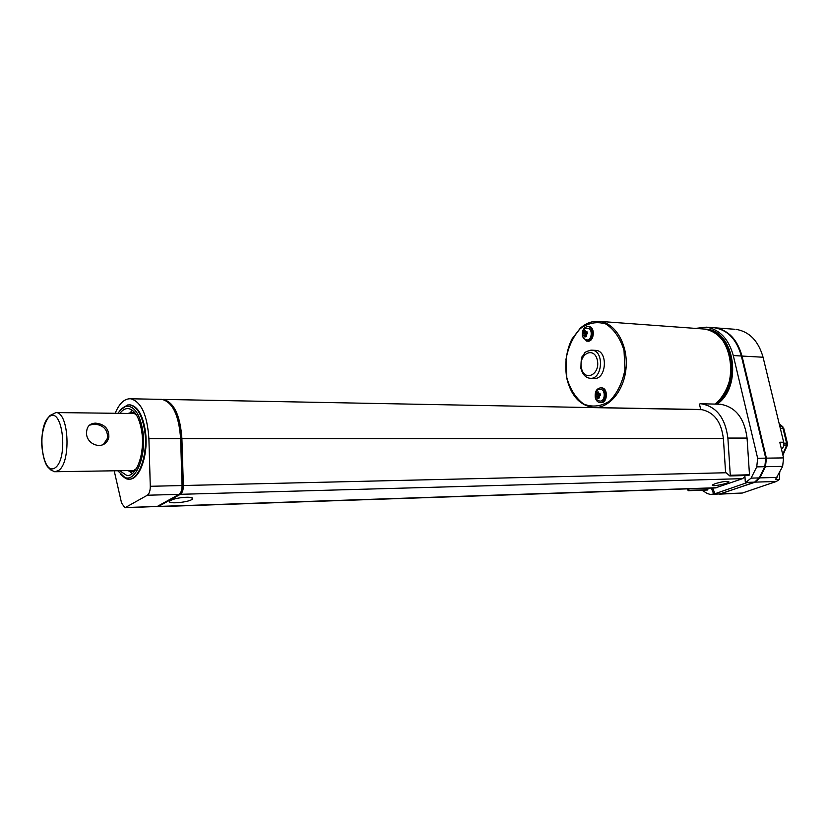 <?xml version="1.0" encoding="UTF-8"?>
<svg xmlns="http://www.w3.org/2000/svg" width="829" height="829" viewBox="0 0 829 829"><rect width="100%" height="100%" fill="white"/><g stroke="black" fill="none" stroke-linecap="round" stroke-linejoin="round"><path stroke-width="1.24" d="M744.95 476.685L742.566 478.654L715.396 487.929L157.759 506.674M695.396 328.388L706.484 327.175C719.707 329.476 728.639 338.937 733.292 355.558L757.654 458.271L756.742 466.882L751.074 478.136L745.354 482.789L746.701 482.747L714.992 493.732L712.629 488.022M781.633 433.795L782.597 437.764M714.992 493.732L710.484 494.498L707.106 493.452L702.039 490.219M712.36 327.621L714.536 327.776C727.758 330.066 736.701 339.476 741.354 356.014L765.727 458.157L764.815 466.717L759.146 477.908L754.587 482.146L720.598 493.866L711.106 494.478M716.121 404.127C742.11 386.76 733.644 330.325 705.251 329.113L706.204 329.186C734.587 330.398 743.064 386.801 717.064 404.148M702.163 409.619L700.619 409.609M713.634 493.783L711.282 488.063M744.877 475.545L745.354 482.789M708.391 488.167L707.417 490.032L688.277 490.695M719.054 404.2L720.277 404.231C735.499 406.811 744.432 418.096 747.064 438.075L749.489 474.779L748.742 475.349M734.898 329.279L715.199 327.828C728.432 330.118 737.364 339.527 742.017 356.055L766.4 458.147L765.478 466.706L759.82 477.887L755.26 482.126L719.199 494.167M736.235 329.393C749.468 331.673 758.411 340.947 763.063 357.237L783.674 442.22L779.778 442.23L783.571 457.909L782.649 466.364L775.447 479.618L779.353 479.504L776.338 481.483L742.359 493.037L719.841 494.146M730.162 328.947L731.002 328.989M781.478 449.256C783.498 447.556 784.234 445.214 783.674 442.22M779.353 479.504L779.757 472.022M718.867 336.097L720.007 335.548M724.681 340.626L724.308 342.646M717.448 328.305C729.551 331.465 737.717 340.729 741.945 356.087L766.307 458.126L765.416 466.644L759.747 477.836L755.188 482.032L720.132 494.001M700.588 409.049L699.562 404.542L700.018 403.733L701.106 403.785C716.329 406.397 725.251 417.826 727.883 438.075L730.287 475.266L729.8 475.939L725.572 472.302L723.479 439.774C721.696 422.127 714.204 412.034 701.002 409.485L700.588 409.049M689.21 488.809L688.236 490.695L687.22 488.872M702.64 409.702L163.24 399.402C173.997 402.22 180.225 415.308 181.903 438.655L183.364 485.514C183.354 489.96 182.359 492.892 180.37 494.312L158.494 506.426L156.961 506.592M170.847 500.395C162.66 504.934 192.38 502.343 192.525 498.54C193.261 496.177 177.292 497.286 171.593 500.032L170.847 500.395M715.178 483.67L713.085 484.582C708.132 487.556 729.748 483.597 728.836 481.701C726.556 480.986 721.997 481.649 715.178 483.67M164.132 399.858C174.318 403.454 180.183 416.376 181.706 438.624L183.157 485.048C183.147 489.452 182.152 492.353 180.183 493.763L158.204 505.918M115.169 413.277C119.345 403.329 124.516 398.5 130.671 398.78C141.189 401.64 147.272 414.935 148.899 438.665L150.277 486.291C150.267 490.809 149.293 493.794 147.344 495.234L124.92 507.773L121.562 503.027L114.195 470.799M160.453 399.34L161.956 399.371C172.701 402.2 178.919 415.298 180.608 438.655L182.059 485.545C182.048 490.001 181.054 492.934 179.064 494.353L157.22 506.467L125.22 507.762M123.625 407.34L127.49 405.174M129.417 404.873L130.371 404.904C137.873 406.49 142.889 415.308 145.417 431.36C148.743 454.447 139.655 480.292 129.013 479.172M125.593 478.302L123.231 476.716M120.267 474.229L125.987 478.747L128.029 479.172C138.785 480.82 148.142 454.738 144.774 431.36C142.256 415.308 137.241 406.479 129.738 404.894L127.676 404.966L120.63 409.837M136.764 415.495L134.526 413.609L131.614 412.593L127.842 413.433M127.531 470.592L130.267 471.432L133.21 470.913L136.484 468.489M132.516 410.355L130.08 412.645M129.759 471.38L132.174 473.66M119.614 470.717L126.816 475.473C136.495 476.965 144.899 453.484 141.883 432.437C139.614 417.971 135.106 410.013 128.34 408.583C125.334 408.345 122.526 409.93 119.936 413.339M117.739 470.748L124.858 477.473C135.769 482.354 146.484 456.023 142.951 431.743C140.111 414.49 134.619 406.003 126.485 406.262C123.376 406.863 120.578 409.215 118.07 413.319M701.852 409.578L699.603 409.588M780.327 428.396L783.011 428.417L786.607 443.173L787.467 443.515L787.498 444.862L783.799 445.173M779.229 423.888L783.819 428.552M598.507 396.158L598.289 395.164L595.647 395.101L598.807 394.936L598.89 393.765M596.559 394.635L596.859 393.816L598.963 394.521M599.18 397.195L597.937 398.511L597.067 396.687L599.004 395.982M597.564 397.132L599.015 396.345M597.067 396.687L596.072 397.132L595.647 395.101M597.046 396.687L599.025 395.972M598.807 393.796L596.652 392.428L598.082 391.775L598.621 393.578L599.947 393.153L600.383 395.184L599.025 396.469L599.367 397.868L597.937 398.511M598.289 395.164L598.807 394.936M598.901 393.578L599.978 394.407M585.533 334.74L585.336 333.807L582.756 333.745L585.844 333.548L585.989 332.356M583.606 333.237L583.906 332.408L585.989 333.134M584.922 337.04L584.59 335.652L586.03 334.916L586.341 336.325L584.922 337.04L586.207 335.745M584.59 335.652L583.119 335.735L582.756 333.745M584.124 335.227L586.03 334.574L584.134 335.227M585.844 332.429L583.782 331.103L585.16 330.398L585.606 332.077L586.942 331.621L587.346 333.6L586.03 334.926M585.906 332.066L586.984 332.968M596.652 392.428L596.859 393.816M583.782 331.103L583.906 332.408M599.989 389.361L600.517 389.35C605.875 389.412 605.211 401.847 599.895 401.06C597.305 400.697 595.792 399.174 595.367 396.49C595.377 391.485 597.098 389.102 600.517 389.35M587.346 328.346L587.823 328.346C593.056 328.585 591.916 340.864 586.756 339.921C584.186 339.351 582.777 337.869 582.528 335.476C582.683 330.263 584.445 327.89 587.823 328.346M595.263 397.454C594.756 391.671 596.559 388.459 600.662 387.827C607.325 388.013 606.496 403.454 599.875 402.583C597.574 402.241 596.03 400.531 595.263 397.454M582.383 336.263C581.917 330.356 583.771 327.113 587.958 326.533C594.455 326.937 593.046 342.18 586.611 341.102L582.383 336.263M595.263 350.356L595.947 350.387C608.496 350.978 606.341 380.242 593.896 378.397L590.714 378.273M601.367 387.858L601.75 387.868C608.413 388.055 607.584 403.474 600.963 402.604L600.258 402.593M588.704 326.585L589.046 326.605C595.543 327.009 594.124 342.242 587.699 341.165L586.953 341.123M89.428 425.194L94.237 424.085C103.314 424.956 107.77 429.619 107.604 438.064L103.428 444.417M95.584 423.142C90.32 423.318 87.366 425.919 86.724 430.925C84.237 444.831 105.2 452.074 108.858 437.225C109.034 428.78 104.609 424.085 95.584 423.142M782.742 454.479L786.669 445.163L786.607 443.173L783.851 443.183M712.525 494.167L720.598 493.866M746.514 482.395L754.587 482.146M742.017 356.055L763.063 357.237M766.4 458.147L783.571 457.909M765.478 466.706L782.649 466.364M759.82 477.887L776.991 477.411M755.26 482.126L776.338 481.483M721.271 493.835L742.359 493.037M787.405 443.287L783.882 428.79L782.182 426.717L779.913 426.697M741.364 356.055L741.945 356.087M765.727 458.136L766.307 458.126M759.177 477.846L759.747 477.836M764.846 466.654L765.416 466.644M751.074 478.136L759.146 477.908M756.742 466.882L764.815 466.717M757.654 458.271L765.727 458.157M733.292 355.558L741.354 356.014M700.018 403.733L719.189 404.179M727.883 438.075L747.064 438.075M730.287 475.266L749.489 474.779M688.65 490.364L707.831 489.701M181.903 438.655L723.416 438.541M183.364 485.514L725.758 472.758M180.37 494.312L742.566 478.654M158.494 506.426L716.66 487.721M148.899 438.665L181.706 438.624M182.048 485.069L183.157 485.048M150.277 486.291L182.059 485.545M147.344 495.234L179.064 494.353M125.946 507.514L157.22 506.467M598.196 392.552L599.326 393.381M596.124 394.832L596.735 393.215M597.688 397.733L596.569 396.904M599.761 395.454L599.16 397.07M585.284 331.413L586.196 331.921M583.315 333.382L583.854 332.139M584.787 336.564L583.533 335.507M586.839 333.849L586.217 335.838M581.419 367.941C578.321 353.807 594.341 345.88 597.367 360.294C600.476 374.718 584.258 382.252 581.419 367.941M581.543 368.687L581.347 367.568M590.756 350.17L592.061 350.18C604.61 350.771 602.445 380.096 590.01 378.252C585.637 377.786 582.6 374.47 580.891 368.325C581.15 351.776 582.932 358.076 584.103 353.921C584.538 352.149 587.201 350.895 592.061 350.18L595.947 350.387M566.818 377.744L565.989 359.32C568.279 346.874 573.046 336.626 580.29 328.585C588.538 322.761 597.118 321.248 606.04 324.066C614.31 329.59 620.31 338.377 624.019 350.439L624.942 369.693C622.413 382.697 617.315 393.164 609.647 401.07C601.066 406.469 592.424 407.474 583.72 404.075C575.823 398.179 570.186 389.402 566.818 377.744M594.911 321.331L599.657 321.383C615.367 323.061 627.936 344.377 626.102 367.402C624.486 390.449 609.004 408.904 593.336 407.536C579.761 405.422 570.87 395.537 566.663 377.848C564.611 363.32 566.373 350.387 571.937 339.061L580.341 328.139C586.238 322.978 592.673 320.719 599.657 321.383L704.173 329.03C732.556 330.253 741.033 386.728 715.044 404.106M702.101 328.885L704.173 329.03C714.702 330.75 722.577 337.538 727.81 349.413C730.401 356.107 731.551 363.257 731.24 370.874C730.442 382.76 724.422 396.511 715.158 404.106M701.365 409.516L595.564 407.578M58.237 470.685L54.621 471.732L50.797 469.939L47.533 466.748C44.32 462.219 42.3 453.753 41.45 441.349C42.528 429.308 45.336 420.759 49.875 415.671L55.968 412.573C69.18 412.21 71.263 463.629 58.237 470.685M50.3 415.35L55.968 412.573L134.35 413.516M55.066 467.857C41.813 476.882 36.321 426.147 49.357 416.645C62.61 406.148 68.652 458.893 55.066 467.857M706.484 327.175L714.536 327.776M701.106 403.785L720.277 404.231M729.841 475.939L749.001 475.442M191.198 497.566L192.525 498.54M130.671 398.78L161.956 399.371M130.371 404.904L129.738 404.894M134.816 412.635L131.614 412.593M134.505 471.369L131.314 471.421M127.998 475.452L126.816 475.473M124.858 477.473L125.987 478.747M126.485 406.262L127.676 404.966M787.467 445.059L783.084 454.727M782.918 426.904L779.146 423.546M599.844 394.407L598.621 393.578M586.839 332.968L585.606 332.077M600.662 387.827L601.75 387.868M587.958 326.533L589.046 326.605M55.574 471.722L134.049 470.489M108.858 437.225L107.604 438.064"/></g></svg>
